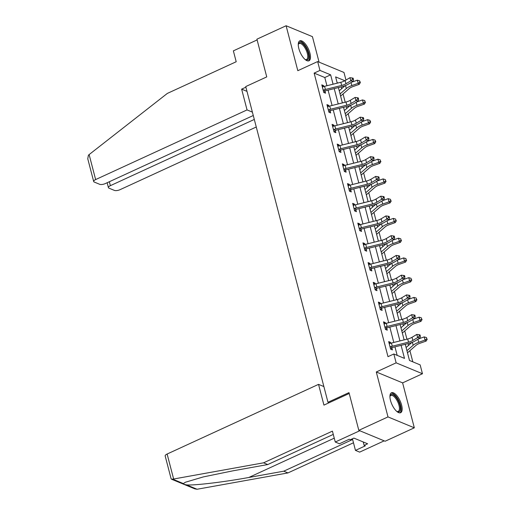 <?xml version="1.0" encoding="UTF-8"?>
<svg xmlns="http://www.w3.org/2000/svg" width="515" height="515" viewBox="0 0 515 515"><rect width="100%" height="100%" fill="white"/><g stroke="black" fill="none" stroke-linecap="round" stroke-linejoin="round"><path stroke-width="0.77" d="M401.597 405.041A10.97 4.455 65.3 0 0 391.464 392.778A10.97 4.455 65.3 0 0 390.499 400.445A10.97 4.455 65.3 0 0 400.631 412.708A10.97 4.455 65.3 0 0 401.597 405.041M309.927 53.122A10.97 4.455 65.3 0 0 299.794 40.859A10.97 4.455 65.3 0 0 298.829 48.526A10.97 4.455 65.3 0 0 308.961 60.789A10.97 4.455 65.3 0 0 309.927 53.122M405.273 344.303L409.483 360.461L420.15 364.884L422.461 373.742L396.138 362.843L393.827 353.985L404.5 358.401L401.095 345.34M402.614 382.877L376.291 371.972L387.995 416.912L358.813 430.34L385.136 441.239L414.318 427.817L402.614 382.877L422.461 373.742M319.068 62.141L312.431 36.649L286.108 25.75L297.812 70.69L317.658 61.562L343.981 72.461L345.964 80.07M412.824 361.852L409.914 350.676M408.543 345.411L408.073 343.602M406.921 339.192L404.771 330.926M403.4 325.66L402.93 323.858M401.777 319.442L399.627 311.182M398.256 305.91L397.786 304.108M396.634 299.691L394.484 291.432M393.112 286.166L392.642 284.357M391.49 279.948L389.34 271.682M387.969 266.416L387.499 264.613M386.347 260.197L384.196 251.938M382.825 246.666L382.355 244.863M381.203 240.447L379.053 232.188M377.682 226.922L377.212 225.119M376.059 220.703L373.909 212.438M372.538 207.172L372.068 205.369M370.916 200.953L368.766 192.694M367.395 187.421L366.925 185.619M365.772 181.203L363.622 172.943M362.245 167.678L361.775 165.875M360.629 161.459L358.472 153.193M357.101 147.927L356.631 146.125M355.485 141.709L353.329 133.449M351.957 128.177L351.488 126.375M350.342 121.958L348.185 113.699M346.814 108.433L346.344 106.631M345.198 102.215L343.042 93.949M341.67 88.683L341.2 86.881M387.995 416.912L414.318 427.817M358.813 430.34L348.983 392.617L327.971 402.286L245.732 86.572L266.744 76.902L256.921 39.179L286.108 25.75M327.971 402.286L329.091 402.749M337.975 82.979L337.106 82.619M326.935 85.722L324.798 77.527L314.131 73.104L387.988 356.67L393.827 353.985M397.174 355.369L394.96 346.865M393.808 342.449L389.816 327.115M388.664 322.699L384.673 307.371M383.521 302.955L379.529 287.621M378.377 283.205L374.379 267.871M373.233 263.455L369.236 248.127M368.09 243.711L364.092 228.377M362.946 223.961L358.949 208.626M357.803 204.21L353.805 188.883M352.659 184.467L348.661 169.132M347.509 164.716L343.518 149.382M342.366 144.966L338.374 129.638M337.222 125.222L333.231 109.888M332.078 105.472L328.087 90.138M323.813 86.526L323.568 85.599L321.791 84.859L323.768 92.455L325.551 93.196L325.017 91.142M328.956 106.277L328.718 105.35L326.935 104.609L328.918 112.206L330.694 112.94L330.16 110.886M334.1 126.02L333.862 125.094L332.078 124.36L334.061 131.956L335.838 132.69L335.304 130.636M339.243 145.771L339.005 144.844L337.222 144.103L339.205 151.7L340.981 152.44L340.447 150.386M344.387 165.515L344.149 164.594L342.366 163.854L344.348 171.45L346.125 172.184L345.591 170.13M349.531 185.265L349.292 184.338L347.509 183.604L349.492 191.2L351.269 191.934L350.734 189.881L349.479 191.155M354.674 205.015L354.436 204.088L352.659 203.348L354.635 210.944L356.412 211.684L355.878 209.631M359.818 224.759L359.579 223.838L357.803 223.098L359.779 230.694L361.556 231.428L361.021 229.375M364.961 244.509L364.723 243.582L362.946 242.848L364.923 250.445L366.699 251.178L366.165 249.125M370.111 264.259L369.867 263.332L368.09 262.592L370.066 270.188L371.843 270.929L371.309 268.875L370.053 270.143M375.255 284.003L375.01 283.083L373.233 282.342L375.21 289.939L376.986 290.672L376.452 288.619M380.398 303.753L380.154 302.826L378.377 302.093L380.353 309.689L382.136 310.423L381.596 308.369M385.542 323.504L385.297 322.577L383.521 321.836L385.497 329.433L387.28 330.173L386.739 328.119M390.685 343.248L390.441 342.327L388.664 341.587L390.64 349.183L392.424 349.917L391.889 347.863M376.291 371.972L396.138 362.843M314.131 73.104L319.963 70.42L317.658 61.562M344.863 80.726L335.619 76.902L337.248 83.16M338.4 87.576L342.391 102.91M343.544 107.326L347.535 122.66M348.687 127.07L352.678 142.404M353.831 146.82L357.822 162.154M358.974 166.57L362.966 181.904M364.118 186.314L368.116 201.648M369.261 206.064L373.259 221.399M374.405 225.815L378.403 241.149M379.549 245.558L383.546 260.893M384.692 265.309L388.69 280.643M389.836 285.059L393.833 300.393M394.979 304.803L398.977 320.137M400.129 324.553L404.121 339.887M333.076 84.196L330.636 74.836L319.963 70.42M399.949 340.924L395.951 325.589M394.805 321.173L390.808 305.846M389.662 301.43L385.664 286.095M384.518 281.679L380.521 266.345M379.368 261.929L375.377 246.601M374.225 242.185L370.234 226.851M369.081 222.435L365.09 207.101M363.938 202.685L359.946 187.357M358.794 182.941L354.803 167.607M353.651 163.191L349.659 147.857M348.507 143.44L344.516 128.113M343.363 123.697L339.372 108.362M338.22 103.946L334.222 88.612M324.798 77.527L330.636 74.836M322.152 86.25L323.568 85.599M327.295 106L328.718 105.35M332.439 125.75L333.862 125.094M337.589 145.494L339.005 144.844M342.733 165.244L344.149 164.594M347.876 184.988L349.292 184.338M353.02 204.738L354.436 204.088M358.163 224.489L359.579 223.838M363.307 244.232L364.723 243.582M368.45 263.983L369.867 263.332M373.594 283.733L375.01 283.083M378.737 303.477L380.154 302.826M383.881 323.227L385.297 322.577M389.025 342.977L390.441 342.327M323.233 90.402L323.568 90.08A4.925 1.809 -14.6 0 1 325.396 89.475L341.657 85.439A7.03 2.581 165.4 0 0 345.977 83.726L350.767 80.842L349.943 77.681L345.153 80.559L345.977 83.726M345.153 80.559A7.03 2.581 165.4 0 1 340.827 82.271L324.572 86.314A4.925 1.809 -14.6 0 0 322.744 86.913L322.326 86.919M352.511 79.259L353.464 79.426L353.135 78.158L352.183 77.99L352.511 79.259L350.767 80.842L353.148 81.267L348.359 84.145A10.545 3.869 -14.6 0 1 341.876 86.713L325.622 90.749A1.403 0.515 165.4 0 0 325.371 90.82L323.761 92.41M323.568 90.08L325.371 90.82M353.148 81.267L353.464 79.426M352.183 77.99L349.943 77.681M340.608 96.054A4.925 1.809 165.4 0 0 340.84 95.867L349.228 88.574A7.03 2.581 -14.6 0 1 352.917 86.597L359.251 84.357L358.163 83.34L351.829 85.58A10.545 3.869 165.4 0 0 346.299 88.541L340.061 93.968M359.927 82.104L360.365 82.509L359.599 80.836L359.927 82.104L358.163 83.34L357.339 80.179L351.565 82.22M345.095 85.702L339.237 90.801M357.339 80.179L359.599 80.836M360.365 82.509L359.251 84.357M298.262 44.56A9.495 3.856 -114.7 0 1 298.333 44.245A9.495 3.856 -114.7 0 1 306.489 48.7A9.495 3.856 -114.7 0 1 308.704 57.397A9.495 3.856 -114.7 0 1 305.44 59.695A9.495 3.856 -114.7 0 1 305.157 59.54M305.112 59.502A8.787 3.573 65.3 0 0 306.534 59.502A8.787 3.573 65.3 0 0 305.678 49.157A8.787 3.573 65.3 0 0 299.189 43.537A8.787 3.573 65.3 0 0 298.262 44.618M308.337 60.95A10.899 4.429 65.3 0 0 306.94 48.32A10.899 4.429 65.3 0 0 299.26 41.226M389.932 396.479A9.495 3.856 -114.7 0 1 390.003 396.164A9.495 3.856 -114.7 0 1 398.159 400.625A9.495 3.856 -114.7 0 1 400.374 409.316A9.495 3.856 -114.7 0 1 397.11 411.614A9.495 3.856 -114.7 0 1 396.82 411.459M396.782 411.427A8.787 3.573 65.3 0 0 398.204 411.427A8.787 3.573 65.3 0 0 397.348 401.082A8.787 3.573 65.3 0 0 390.853 395.456A8.787 3.573 65.3 0 0 389.932 396.537M400.007 412.869A10.899 4.429 65.3 0 0 398.61 400.245A10.899 4.429 65.3 0 0 390.93 393.145M245.893 87.19L241.638 89.153L247.046 109.914L95.636 179.574A4.217 1.551 165.4 0 0 93.685 181.518A4.217 1.551 165.4 0 0 94.271 182.065L99.678 184.306A4.217 1.551 165.4 0 0 105.311 183.578L253.271 115.508M247.046 109.914L252.389 112.122M93.685 181.518L87.762 158.781L88.406 155.221L89.127 154.584L167.324 93.427L236.198 61.742L233.366 50.856L257.114 39.925M109.335 181.731L110.365 185.67A4.217 1.551 165.4 0 0 108.414 187.621A4.217 1.551 165.4 0 0 108.993 188.168L114.401 190.402A4.217 1.551 165.4 0 0 120.04 189.674L256.264 127.005M110.365 185.67L254.301 119.448M241.638 89.153L246.981 91.361M173.632 479.008L171.553 479.227L171.096 478.705L165.173 455.968A4.217 1.551 -14.6 0 1 167.124 454.024L173.632 479.008L263.545 462.824L332.42 431.132L335.259 442.018L359.773 430.74L384.177 440.846L359.657 452.125L355.459 450.387L365.27 445.874L364.131 445.404L367.633 443.788L353.902 438.104L350.4 439.713L349.26 439.244L339.456 443.756L335.259 442.018M333.276 434.409L267.742 464.556L232.812 470.852L203.386 476.896L185.445 482.22L183.392 483.585C183.385 484.087 184.415 484.518 186.488 484.866C193.215 485.709 224.225 482.034 248.816 477.476L283.746 471.186L352.627 439.501L355.459 450.387M267.742 464.556L263.545 462.824M171.553 479.227L194.85 488.87L197.078 489.25L287.949 472.925L283.746 471.186M287.949 472.925L353.477 442.778M323.877 386.572L318.534 384.357L167.124 454.024M349.215 393.492L323.941 405.118L318.534 384.357M363.236 441.973L364.131 445.404M328.377 110.152L328.712 109.824A4.925 1.809 -14.6 0 1 330.54 109.225L346.801 105.182A7.03 2.581 165.4 0 0 351.121 103.47L355.91 100.592L355.086 97.432L350.297 100.309L351.121 103.47M350.297 100.309A7.03 2.581 165.4 0 1 345.977 102.022L329.716 106.058A4.925 1.809 -14.6 0 0 327.888 106.663L327.469 106.663M357.655 99.002L358.607 99.17L358.279 97.908L357.326 97.741L357.655 99.002L355.91 100.592L358.292 101.011L353.502 103.895A10.545 3.869 -14.6 0 1 347.02 106.457L330.765 110.5A1.403 0.515 165.4 0 0 330.514 110.57L328.905 112.161M328.712 109.824L330.514 110.57M358.292 101.011L358.607 99.17M357.326 97.741L355.086 97.432M333.52 129.902L333.855 129.574A4.925 1.809 -14.6 0 1 335.683 128.975L351.945 124.933A7.03 2.581 165.4 0 0 356.264 123.22L361.054 120.343L360.23 117.175L355.44 120.059L356.264 123.22M355.44 120.059A7.03 2.581 165.4 0 1 351.121 121.765L334.859 125.808A4.925 1.809 -14.6 0 0 333.031 126.407L332.613 126.413L333.546 129.877M362.798 118.753L363.751 118.92L363.423 117.652L362.47 117.484L362.798 118.753L361.054 120.343L363.442 120.761L358.646 123.639A10.545 3.869 -14.6 0 1 352.163 126.207L335.909 130.25A1.403 0.515 165.4 0 0 335.658 130.321L334.048 131.911M333.855 129.574L335.658 130.321M363.442 120.761L363.751 118.92M362.47 117.484L360.23 117.175M345.752 115.804A4.925 1.809 165.4 0 0 345.983 115.618L354.372 108.317A7.03 2.581 -14.6 0 1 358.06 106.347L364.395 104.107L363.307 103.09L356.972 105.33A10.545 3.869 165.4 0 0 351.442 108.292L345.205 113.712M365.071 101.848L364.742 100.586L365.071 101.848L363.307 103.09L362.483 99.923L356.708 101.964M350.239 105.453L344.381 110.551M362.483 99.923L364.742 100.586M365.508 102.253L364.395 104.107M350.895 135.554A4.925 1.809 165.4 0 0 351.127 135.368L359.515 128.068A7.03 2.581 -14.6 0 1 363.204 126.091L369.538 123.851L368.45 122.834L362.116 125.074A10.545 3.869 165.4 0 0 356.586 128.035L350.348 133.462M370.214 121.598L370.652 122.004L369.886 120.33L370.214 121.598L368.45 122.834L367.626 119.673L361.852 121.714M355.382 125.203L349.524 130.295M367.626 119.673L369.886 120.33M370.652 122.004L369.538 123.851M360.584 139.803A7.03 2.581 165.4 0 1 356.264 141.516L340.003 145.558A4.925 1.809 -14.6 0 0 338.175 146.157L337.763 146.163L338.69 149.627L338.999 149.324A4.925 1.809 -14.6 0 1 340.827 148.719L357.088 144.683A7.03 2.581 165.4 0 0 361.408 142.97L366.197 140.086L365.373 136.926L360.584 139.803L361.408 142.97M367.942 138.503L368.894 138.67L368.566 137.402L367.613 137.235L367.942 138.503L366.197 140.086L368.585 140.511L363.79 143.389A10.545 3.869 -14.6 0 1 357.307 145.957L341.052 149.994A1.403 0.515 165.4 0 0 340.801 150.065L339.192 151.655M338.999 149.324L340.801 150.065M368.585 140.511L368.894 138.67M367.613 137.235L365.373 136.926M343.814 169.396L344.142 169.068A4.925 1.809 -14.6 0 1 345.971 168.469L362.232 164.427A7.03 2.581 165.4 0 0 366.551 162.714L371.347 159.837L370.517 156.676L365.727 159.553L366.551 162.714M365.727 159.553A7.03 2.581 165.4 0 1 361.408 161.266L345.147 165.302A4.925 1.809 -14.6 0 0 343.318 165.907L342.906 165.907M373.085 158.247L374.038 158.414L373.71 157.152L372.757 156.985L373.085 158.247L371.347 159.837L373.729 160.255L368.933 163.139A10.545 3.869 -14.6 0 1 362.451 165.701L346.196 169.744A1.403 0.515 165.4 0 0 345.945 169.815L344.335 171.405M344.142 169.068L345.945 169.815M373.729 160.255L374.038 158.414M372.757 156.985L370.517 156.676M348.958 189.14L349.286 188.818A4.925 1.809 -14.6 0 1 351.121 188.22L367.375 184.177A7.03 2.581 165.4 0 0 371.695 182.465L376.491 179.587L375.667 176.42L370.871 179.304L371.695 182.465M370.871 179.304A7.03 2.581 165.4 0 1 366.551 181.01L350.29 185.052A4.925 1.809 -14.6 0 0 348.462 185.651L348.05 185.657M378.853 176.896L377.901 176.729L378.229 177.997L379.182 178.164L378.853 176.896M378.229 177.997L376.491 179.587L378.873 180.005L374.077 182.883A10.545 3.869 -14.6 0 1 367.594 185.452L351.339 189.494A1.403 0.515 165.4 0 0 351.088 189.565L350.754 189.861M349.286 188.818L351.088 189.565M378.873 180.005L379.182 178.164M377.901 176.729L375.667 176.42M356.039 155.298A4.925 1.809 165.4 0 0 356.271 155.112L364.659 147.818A7.03 2.581 -14.6 0 1 368.347 145.842L374.682 143.601L373.594 142.584L367.259 144.824A10.545 3.869 165.4 0 0 361.73 147.786L355.492 153.213M375.358 141.348L375.796 141.754L375.029 140.08L375.358 141.348L373.594 142.584L372.77 139.423L367.002 141.464M360.526 144.947L354.668 150.045M372.77 139.423L375.029 140.08M375.796 141.754L374.682 143.601M361.182 175.049A4.925 1.809 165.4 0 0 361.414 174.862L369.802 167.562A7.03 2.581 -14.6 0 1 373.491 165.592L379.825 163.352L378.744 162.334L372.403 164.575A10.545 3.869 165.4 0 0 366.873 167.536L360.642 172.956M380.508 161.092L380.173 159.83L380.508 161.092L378.744 162.334L377.913 159.167L372.145 161.208M365.669 164.697L359.811 169.796M377.913 159.167L380.173 159.83M380.939 161.498L379.825 163.352M366.326 194.799A4.925 1.809 165.4 0 0 366.558 194.612L374.946 187.312A7.03 2.581 -14.6 0 1 378.634 185.336L384.969 183.095L383.887 182.078L377.547 184.319A10.545 3.869 165.4 0 0 372.017 187.28L365.785 192.707M385.651 180.842L385.317 179.574L385.651 180.842L383.887 182.078L383.063 178.917L377.289 180.958M370.813 184.447L364.961 189.539M383.063 178.917L385.317 179.574M386.083 181.248L384.969 183.095M354.101 208.89L354.436 208.569A4.925 1.809 -14.6 0 1 356.264 207.963L372.519 203.927A7.03 2.581 165.4 0 0 376.838 202.215L381.634 199.331L380.81 196.17L376.014 199.048L376.838 202.215M376.014 199.048A7.03 2.581 165.4 0 1 371.695 200.76L355.44 204.803A4.925 1.809 -14.6 0 0 353.605 205.401L353.193 205.408M383.372 197.747L384.325 197.915L383.997 196.646L383.044 196.479L383.372 197.747L381.634 199.331L384.016 199.756L379.227 202.633A10.545 3.869 -14.6 0 1 372.738 205.202L356.483 209.238A1.403 0.515 165.4 0 0 356.232 209.309L354.623 210.899M354.436 208.569L356.232 209.309M384.016 199.756L384.325 197.915M383.044 196.479L380.81 196.17M371.469 214.543A4.925 1.809 165.4 0 0 371.701 214.356L380.089 207.062A7.03 2.581 -14.6 0 1 383.778 205.086L390.113 202.846L389.031 201.828L382.69 204.069A10.545 3.869 165.4 0 0 377.16 207.03L370.929 212.457M390.795 200.586L390.46 199.324L390.795 200.586L389.031 201.828L388.207 198.668L382.433 200.708M375.963 204.191L370.105 209.29M388.207 198.668L390.46 199.324M391.226 200.998L390.113 202.846M359.245 228.641L359.579 228.312A4.925 1.809 -14.6 0 1 361.408 227.714L377.662 223.671A7.03 2.581 165.4 0 0 381.982 221.959L386.778 219.081L385.954 215.92L381.158 218.798L381.982 221.959M381.158 218.798A7.03 2.581 165.4 0 1 376.838 220.51L360.584 224.546A4.925 1.809 -14.6 0 0 358.755 225.152L358.337 225.152M388.516 217.491L389.469 217.658L389.14 216.397L388.188 216.229L388.516 217.491L386.778 219.081L389.16 219.499L384.37 222.383A10.545 3.869 -14.6 0 1 377.881 224.946L361.627 228.988A1.403 0.515 165.4 0 0 361.376 229.059L359.766 230.649M359.579 228.312L361.376 229.059M389.16 219.499L389.469 217.658M388.188 216.229L385.954 215.92M376.613 234.293A4.925 1.809 165.4 0 0 376.845 234.106L385.233 226.806A7.03 2.581 -14.6 0 1 388.922 224.836L395.256 222.596L394.175 221.579L387.834 223.819A10.545 3.869 165.4 0 0 382.304 226.78L376.072 232.201M395.938 220.336L395.604 219.075L395.938 220.336L394.175 221.579L393.351 218.411L387.576 220.452M381.106 223.941L375.248 229.04M393.351 218.411L395.604 219.075M396.37 220.742L395.256 222.596M364.388 248.385L364.723 248.063A4.925 1.809 -14.6 0 1 366.551 247.464L382.806 243.421A7.03 2.581 165.4 0 0 387.132 241.709L391.921 238.831L391.097 235.664L386.308 238.548L387.132 241.709M386.308 238.548A7.03 2.581 165.4 0 1 381.982 240.254L365.727 244.297A4.925 1.809 -14.6 0 0 363.899 244.895L363.481 244.902L364.408 248.365M393.66 237.241L394.612 237.409L394.284 236.14L393.331 235.973L393.66 237.241L391.921 238.831L394.303 239.25L389.514 242.127A10.545 3.869 -14.6 0 1 383.025 244.696L366.77 248.739A1.403 0.515 165.4 0 0 366.519 248.809L364.91 250.399M364.723 248.063L366.519 248.809M394.303 239.25L394.612 237.409M393.331 235.973L391.097 235.664M381.757 254.043A4.925 1.809 165.4 0 0 381.988 253.856L390.376 246.556A7.03 2.581 -14.6 0 1 394.065 244.58L400.4 242.34L399.318 241.323L392.977 243.563A10.545 3.869 165.4 0 0 387.447 246.524L381.216 251.951M401.082 240.087L400.754 238.818L401.082 240.087L399.318 241.323L398.494 238.162L392.72 240.202M386.25 243.692L380.392 248.784M398.494 238.162L400.754 238.818M401.513 240.492L400.4 242.34M391.452 258.292A7.03 2.581 165.4 0 1 387.126 260.004L370.871 264.047A4.925 1.809 -14.6 0 0 369.043 264.646L368.65 264.652L369.551 268.115L369.867 267.813A4.925 1.809 -14.6 0 1 371.695 267.208L387.95 263.171A7.03 2.581 165.4 0 0 392.276 261.459L397.065 258.575L396.241 255.414L391.452 258.292L392.276 261.459M399.428 255.891L398.475 255.723L398.803 256.991L399.756 257.159L399.428 255.891M398.803 256.991L397.065 258.575L399.447 259L394.657 261.877A10.545 3.869 -14.6 0 1 388.175 264.446L371.914 268.482A1.403 0.515 165.4 0 0 371.669 268.553L371.328 268.849M369.867 267.813L371.669 268.553M399.447 259L399.756 257.159M398.475 255.723L396.241 255.414M386.9 273.787A4.925 1.809 165.4 0 0 387.132 273.6L395.52 266.307A7.03 2.581 -14.6 0 1 399.209 264.33L405.55 262.09L404.462 261.073L398.127 263.313A10.545 3.869 165.4 0 0 392.591 266.274L386.359 271.701M406.226 259.83L405.897 258.569L406.226 259.83L404.462 261.073L403.638 257.912L397.863 259.953M391.394 263.435L385.535 268.534M403.638 257.912L405.897 258.569M406.657 260.242L405.55 262.09M374.675 287.885L375.01 287.557A4.925 1.809 -14.6 0 1 376.838 286.958L393.093 282.915A7.03 2.581 165.4 0 0 397.419 281.203L402.209 278.325L401.385 275.165L396.595 278.042L397.419 281.203M396.595 278.042A7.03 2.581 165.4 0 1 392.269 279.754L376.014 283.791A4.925 1.809 -14.6 0 0 374.186 284.396L373.768 284.396M403.947 276.735L404.906 276.903L404.571 275.641L403.618 275.474L403.947 276.735L402.209 278.325L404.59 278.744L399.801 281.628A10.545 3.869 -14.6 0 1 393.318 284.19L377.057 288.233A1.403 0.515 165.4 0 0 376.813 288.303L375.197 289.894M375.01 287.557L376.813 288.303M404.59 278.744L404.906 276.903M403.618 275.474L401.385 275.165M392.05 293.537A4.925 1.809 165.4 0 0 392.276 293.35L400.664 286.05A7.03 2.581 -14.6 0 1 404.352 284.08L410.693 281.84L409.605 280.823L403.271 283.063A10.545 3.869 165.4 0 0 397.735 286.025L391.503 291.445M411.369 279.581L411.041 278.319L411.369 279.581L409.605 280.823L408.781 277.656L403.007 279.697M396.537 283.186L390.679 288.284M408.781 277.656L411.041 278.319M411.8 279.986L410.693 281.84M379.819 307.629L380.154 307.307A4.925 1.809 -14.6 0 1 381.982 306.708L398.237 302.666A7.03 2.581 165.4 0 0 402.563 300.953L407.352 298.076L406.528 294.908L401.739 297.792L402.563 300.953M401.739 297.792A7.03 2.581 165.4 0 1 397.413 299.498L381.158 303.541A4.925 1.809 -14.6 0 0 379.33 304.14L378.911 304.146M409.097 296.486L410.049 296.653L409.715 295.385L408.762 295.217L409.097 296.486L407.352 298.076L409.734 298.494L404.945 301.372A10.545 3.869 -14.6 0 1 398.462 303.94L382.201 307.983A1.403 0.515 165.4 0 0 381.956 308.054L380.34 309.644M380.154 307.307L381.956 308.054M409.734 298.494L410.049 296.653M408.762 295.217L406.528 294.908M397.194 313.287A4.925 1.809 165.4 0 0 397.419 313.101L405.807 305.801A7.03 2.581 -14.6 0 1 409.496 303.824L415.837 301.584L414.749 300.567L408.414 302.807A10.545 3.869 165.4 0 0 402.878 305.768L396.647 311.195M416.513 299.331L416.184 298.063L416.513 299.331L414.749 300.567L413.925 297.406L408.15 299.447M401.681 302.936L395.823 308.028M413.925 297.406L416.184 298.063M416.944 299.736L415.837 301.584M384.963 327.379L385.297 327.057A4.925 1.809 -14.6 0 1 387.126 326.452L403.38 322.416A7.03 2.581 165.4 0 0 407.706 320.703L412.496 317.819L411.672 314.659L406.882 317.536L407.706 320.703M406.882 317.536A7.03 2.581 165.4 0 1 402.556 319.249L386.302 323.291A4.925 1.809 -14.6 0 0 384.473 323.89L384.055 323.896M414.24 316.236L415.193 316.403L414.858 315.135L413.906 314.968L414.24 316.236L412.496 317.819L414.878 318.244L410.088 321.122A10.545 3.869 -14.6 0 1 403.606 323.69L387.344 327.727A1.403 0.515 165.4 0 0 387.1 327.798L385.484 329.388M385.297 327.057L387.1 327.798M414.878 318.244L415.193 316.403M413.906 314.968L411.672 314.659M402.337 333.031A4.925 1.809 165.4 0 0 402.563 332.844L410.951 325.551A7.03 2.581 -14.6 0 1 414.639 323.575L420.98 321.334L419.892 320.317L413.558 322.557A10.545 3.869 165.4 0 0 408.022 325.519L401.79 330.945M421.656 319.075L421.328 317.813L421.656 319.075L419.892 320.317L419.068 317.156L413.294 319.197M406.824 322.68L400.966 327.778M419.068 317.156L421.328 317.813M422.094 319.487L420.98 321.334M390.106 347.129L390.441 346.801A4.925 1.809 -14.6 0 1 392.269 346.202L408.524 342.16A7.03 2.581 165.4 0 0 412.85 340.447L417.639 337.57L416.815 334.409L412.026 337.286L412.85 340.447M412.026 337.286A7.03 2.581 165.4 0 1 407.7 338.999L391.445 343.035A4.925 1.809 -14.6 0 0 389.617 343.64L389.198 343.64L390.125 347.11M419.384 335.98L420.337 336.147L420.008 334.885L419.049 334.718L419.384 335.98L417.639 337.57L420.021 337.988L415.232 340.872A10.545 3.869 -14.6 0 1 408.749 343.434L392.488 347.477A1.403 0.515 165.4 0 0 392.243 347.548L390.634 349.138M390.441 346.801L392.243 347.548M420.021 337.988L420.337 336.147M419.049 334.718L416.815 334.409M407.481 352.781A4.925 1.809 165.4 0 0 407.706 352.595L416.101 345.295A7.03 2.581 -14.6 0 1 419.783 343.325L426.124 341.085L425.036 340.067L418.701 342.308A10.545 3.869 165.4 0 0 413.165 345.269L406.934 350.689M426.8 338.825L426.472 337.563L426.8 338.825L425.036 340.067L424.212 336.9L418.438 338.941M411.968 342.43L406.11 347.528M424.212 336.9L426.472 337.563M427.238 339.231L426.124 341.085M322.351 86.919L323.259 90.383M340.827 82.271L341.657 85.439M324.572 86.314L325.396 89.475M351.829 85.58L351.037 82.535M346.299 88.541L345.514 85.541M89.127 154.584L95.636 179.574M172.795 479.195L183.392 483.585M186.488 484.866L197.078 489.25M334.254 438.168L248.816 477.476M327.495 106.663L328.403 110.133M345.977 102.022L346.801 105.182M329.716 106.058L330.54 109.225M351.121 121.765L351.945 124.933M334.859 125.808L335.683 128.975M356.972 105.33L356.18 102.285M351.442 108.292L350.657 105.285M362.116 125.074L361.324 122.036M356.586 128.035L355.801 125.036M356.264 141.516L357.088 144.683M340.003 145.558L340.827 148.719M342.932 165.907L343.833 169.377M361.408 161.266L362.232 164.427M345.147 165.302L345.971 168.469M348.076 185.657L348.977 189.121M366.551 181.01L367.375 184.177M350.29 185.052L351.121 188.22M367.259 144.824L366.468 141.78M361.73 147.786L360.944 144.786M372.403 164.575L371.611 161.53M366.873 167.536L366.088 164.53M377.547 184.319L376.755 181.28M372.017 187.28L371.231 184.28M353.219 205.408L354.12 208.871M371.695 200.76L372.519 203.927M355.44 204.803L356.264 207.963M382.69 204.069L381.898 201.024M377.16 207.03L376.375 204.03M358.363 225.152L359.264 228.621M376.838 220.51L377.662 223.671M360.584 224.546L361.408 227.714M387.834 223.819L387.042 220.774M382.304 226.78L381.525 223.774M381.982 240.254L382.806 243.421M365.727 244.297L366.551 247.464M392.977 243.563L392.185 240.524M387.447 246.524L386.668 243.524M387.126 260.004L387.95 263.171M370.871 264.047L371.695 267.208M398.127 263.313L397.329 260.268M392.591 266.274L391.812 263.274M373.793 284.396L374.695 287.866M392.269 279.754L393.093 282.915M376.014 283.791L376.838 286.958M403.271 283.063L402.473 280.018M397.735 286.025L396.956 283.018M378.937 304.146L379.838 307.61M397.413 299.498L398.237 302.666M381.158 303.541L381.982 306.708M408.414 302.807L407.623 299.769M402.878 305.768L402.099 302.769M384.081 323.896L384.982 327.36M402.556 319.249L403.38 322.416M386.302 323.291L387.126 326.452M413.558 322.557L412.766 319.512M408.022 325.519L407.243 322.519M407.7 338.999L408.524 342.16M391.445 343.035L392.269 346.202M418.701 342.308L417.91 339.263M413.165 345.269L412.386 342.263M108.414 187.621L107.146 182.735"/></g></svg>
